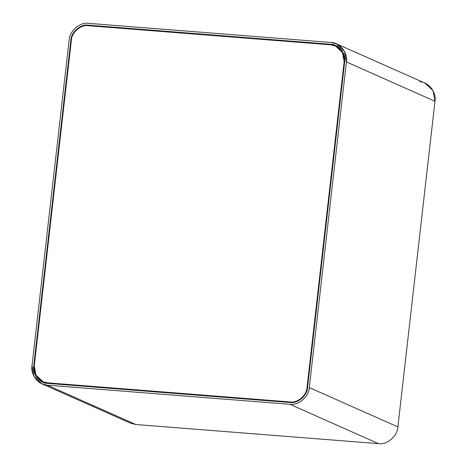 <?xml version="1.0" encoding="UTF-8"?>
<svg xmlns="http://www.w3.org/2000/svg" width="467" height="467" viewBox="0 0 467 467"><rect width="100%" height="100%" fill="white"/><g stroke="black" fill="none" stroke-linecap="round" stroke-linejoin="round"><path stroke-width="0.7" d="M69.122 40.074C69.367 31.061 80.032 21.867 88.514 23.35L331.126 42.479L336.497 43.84L344.471 51.358L346.397 61.936L309.294 387.587C309.049 396.6 298.384 405.8 289.902 404.311L47.29 385.182L41.919 383.827L33.945 376.303L32.019 365.725L69.122 40.074L32.019 365.725C30.227 374.616 38.621 385.316 47.29 385.182L135.874 424.521L47.29 385.182L289.902 404.311L378.486 443.65L289.902 404.311C298.384 405.8 309.049 396.6 309.294 387.587L397.878 426.926L309.294 387.587L346.397 61.936L434.981 101.275L346.397 61.936C348.189 53.051 339.795 42.345 331.126 42.479L88.514 23.35C80.032 21.867 69.367 31.061 69.122 40.074M41.919 383.827L130.503 423.16L135.874 424.521L378.486 443.65C386.968 445.133 397.633 435.939 397.878 426.926L434.981 101.275L433.055 90.697L425.081 83.173L336.497 43.84M33.752 365.859L35.486 375.38L42.66 382.152L47.494 383.372L290.106 402.507C297.742 403.838 307.339 395.561 307.56 387.452L344.664 61.802L342.93 52.281L335.755 45.515L330.922 44.289L88.31 25.16C80.674 23.823 71.077 32.1 70.856 40.215L33.752 365.859L70.856 40.215C71.077 32.1 80.674 23.823 88.31 25.16L330.922 44.289C338.721 44.172 346.281 53.798 344.664 61.802L307.56 387.452C307.339 395.561 297.742 403.838 290.106 402.507L47.494 383.372C39.695 383.495 32.135 373.863 33.752 365.859L70.856 40.215C71.077 32.1 80.674 23.823 88.31 25.16L330.922 44.289L335.755 45.515L342.93 52.281L344.664 61.802L307.56 387.452C307.339 395.561 297.742 403.838 290.106 402.507L47.494 383.372L42.66 382.152L35.486 375.38L33.752 365.859C32.135 373.863 39.695 383.495 47.494 383.372L290.106 402.507C297.742 403.838 307.339 395.561 307.56 387.452L344.664 61.802C346.281 53.798 338.721 44.172 330.922 44.289L88.31 25.16C80.674 23.823 71.077 32.1 70.856 40.215L33.752 365.859M419.71 81.818C428.379 81.684 436.773 92.384 434.981 101.275L397.878 426.926C397.633 435.939 386.968 445.133 378.486 443.65L135.874 424.521L125.892 420.09M34.272 365.9L35.947 375.106L42.882 381.65L47.558 382.829L290.17 401.964C297.549 403.254 306.831 395.251 307.041 387.412L344.144 61.761L342.469 52.561L335.534 46.017L330.858 44.832L88.245 25.703C80.867 24.412 71.591 32.41 71.375 40.255L34.272 365.9L71.375 40.255C71.591 32.41 80.867 24.412 88.245 25.703L330.858 44.832C338.4 44.715 345.703 54.026 344.144 61.761L307.041 387.412C306.831 395.251 297.549 403.254 290.17 401.964L47.558 382.829C40.016 382.946 32.713 373.635 34.272 365.9L71.375 40.255C71.591 32.41 80.867 24.412 88.245 25.703L330.858 44.832L335.534 46.017L342.469 52.561L344.144 61.761L307.041 387.412C306.831 395.251 297.549 403.254 290.17 401.964L47.558 382.829L42.882 381.65L35.947 375.106L34.272 365.9C32.713 373.635 40.016 382.946 47.558 382.829L290.17 401.964C297.549 403.254 306.831 395.251 307.041 387.412L344.144 61.761C345.703 54.026 338.4 44.715 330.858 44.832L88.245 25.703C80.867 24.412 71.591 32.41 71.375 40.255L34.272 365.9"/></g></svg>
